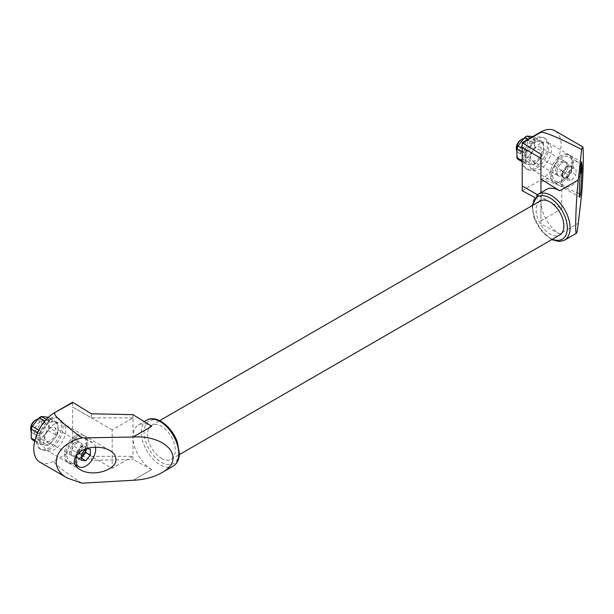 <?xml version="1.0" encoding="UTF-8"?>
<svg xmlns="http://www.w3.org/2000/svg" width="614" height="614" viewBox="0 0 614 614"><rect width="100%" height="100%" fill="white"/><g stroke="black" fill="none" stroke-linecap="round" stroke-linejoin="round"><path stroke-width="0.46" stroke-dasharray="3.07 2.3" d="M85.806 448.941A6.378 3.684 120 0 0 83.581 446.317A6.378 3.684 120 0 0 81.324 446.915A6.378 3.684 120 0 0 79.068 448.918A6.378 3.684 120 0 0 76.811 454.728A6.378 3.684 120 0 0 79.068 457.937A6.378 3.684 120 0 0 81.324 457.33M571.496 172.135L571.496 166.118L569.247 165.918A6.378 3.684 120 0 0 566.991 166.524A6.378 3.684 120 0 0 564.734 168.52L562.478 171.329L562.478 174.33A6.378 3.684 120 0 0 564.734 177.538A6.378 3.684 120 0 0 569.247 174.936A6.378 3.684 120 0 0 571.496 169.126A6.378 3.684 120 0 0 569.247 165.918L566.991 165.719L564.734 168.52A6.378 3.684 -60 0 0 562.478 174.33L562.478 177.339L566.991 177.745L571.496 172.135L576.009 174.737L576.009 168.72L571.496 168.32L566.991 173.931L562.478 171.329M85.837 448.934L85.837 446.516L81.324 446.109L76.811 451.72L81.324 454.329M81.324 446.109L85.837 448.719L85.592 449.018M76.811 451.72L76.811 457.737L81.324 458.136M38.859 430.053L40.885 431.22L47.746 422.678L44.899 421.027M39.173 440.338A13.93 8.043 120 0 0 41.33 439.094L48.191 430.56A13.93 8.043 120 0 0 49.273 427.781L49.051 423.077A12.756 7.368 120 0 0 44.538 416.66A12.756 7.368 120 0 0 35.52 421.864A12.756 7.368 120 0 0 31.007 433.492A12.756 7.368 120 0 0 35.52 439.908L39.173 440.338L47.746 445.288L40.885 444.682L34.706 441.113M32.312 439.731L35.52 439.908A12.756 7.368 120 0 0 44.538 434.697A12.756 7.368 120 0 0 49.051 423.077L49.273 418.625L57.846 423.576L57.846 432.732L49.273 427.781M76.811 457.737L81.324 460.339M566.991 177.745L571.496 180.347L576.009 174.737M562.478 177.339L566.991 179.94L571.496 180.347M566.991 179.94L566.991 173.931M566.991 165.719L571.496 168.32M571.496 166.118L576.009 168.72M34.898 440.315L39.803 443.147L39.803 433.991L37.569 432.701M48.191 430.56L56.764 435.51L53.556 439.908L49.903 444.045L41.33 439.094M46.357 419.385L49.903 421.434L56.764 422.048L48.475 417.259M542.431 155.112L535.569 163.654L526.996 158.704L533.858 150.161L542.431 155.112A13.93 8.043 -60 0 0 543.513 152.333L534.94 147.383L534.71 142.678A12.756 7.368 -60 0 1 530.204 154.306A12.756 7.368 -60 0 1 521.186 159.51A12.756 7.368 -60 0 1 516.673 153.093A12.756 7.368 -60 0 1 521.186 141.473A12.756 7.368 -60 0 1 530.204 136.262A12.756 7.368 -60 0 1 534.71 142.678L534.94 138.234A13.93 8.043 -60 0 0 533.858 136.699L532.829 136.561M543.513 143.185L543.735 147.89A12.756 7.368 -60 0 1 539.222 159.51A12.756 7.368 -60 0 1 530.204 164.721A12.756 7.368 -60 0 1 525.691 158.305A12.756 7.368 -60 0 1 530.204 146.677A12.756 7.368 -60 0 1 539.222 141.473L542.431 141.65A13.93 8.043 -60 0 1 543.513 143.185L534.94 138.234M535.569 163.654A13.93 8.043 -60 0 1 533.413 164.897L526.551 164.283A13.93 8.043 -60 0 1 525.469 162.748L525.469 153.592A13.93 8.043 -60 0 1 526.551 150.821L533.413 142.279A13.93 8.043 -60 0 1 535.569 141.036L539.222 141.473A12.756 7.368 -60 0 1 543.735 147.89L543.513 152.333M542.431 141.65L533.858 136.699M535.569 141.036L530.319 138.004M49.051 418.909A17.86 10.308 120 0 0 37.385 434.643A17.86 10.308 120 0 0 40.117 448.957A17.86 10.308 120 0 0 57.977 438.642A17.86 10.308 120 0 0 57.977 418.027A17.86 10.308 120 0 0 49.051 418.909M44.538 427.075A12.756 7.368 120 0 0 40.025 438.695A12.756 7.368 120 0 0 44.538 445.112A12.756 7.368 120 0 0 53.556 439.908A12.756 7.368 120 0 0 58.069 428.28A12.756 7.368 120 0 0 53.556 421.864A12.756 7.368 120 0 0 44.538 427.075M50.432 419.707A17.86 10.308 120 0 0 38.766 435.449A17.86 10.308 120 0 0 41.506 449.755A17.86 10.308 120 0 0 59.366 439.447A17.86 10.308 120 0 0 59.366 418.825A17.86 10.308 120 0 0 50.432 419.707M40.025 421.872A7.852 4.528 120 0 0 34.898 428.795A7.852 4.528 120 0 0 36.103 435.08A7.852 4.528 120 0 0 43.955 430.552A7.852 4.528 120 0 0 43.955 421.488A7.852 4.528 120 0 0 40.025 421.872M50.432 427.881A7.852 4.528 120 0 0 45.306 434.796A7.852 4.528 120 0 0 46.511 441.09A7.852 4.528 120 0 0 54.362 436.554A7.852 4.528 120 0 0 54.362 427.49A7.852 4.528 120 0 0 50.432 427.881M76.811 443.108A7.852 4.528 120 0 0 71.684 450.031A7.852 4.528 120 0 0 72.889 456.317A7.852 4.528 120 0 0 80.741 451.789A7.852 4.528 120 0 0 80.741 442.725A7.852 4.528 120 0 0 76.811 443.108M76.804 443.101A7.852 4.528 120 0 0 76.796 443.108A7.852 4.528 120 0 0 71.661 450.024A7.852 4.528 120 0 0 72.859 456.317A7.852 4.528 120 0 0 76.796 455.926A7.852 4.528 120 0 0 81.931 449.011A7.852 4.528 120 0 0 80.726 442.717A7.852 4.528 120 0 0 76.804 443.101L75.392 442.295A7.852 4.528 -60 0 1 75.399 442.295A7.852 4.528 -60 0 1 79.321 441.903A7.852 4.528 -60 0 1 80.526 448.197A7.852 4.528 -60 0 1 75.392 455.12L76.796 455.926M76.811 438.143A13.93 8.043 120 0 0 67.709 450.423A13.93 8.043 120 0 0 69.85 461.59A13.93 8.043 120 0 0 83.78 453.546A13.93 8.043 120 0 0 83.78 437.452A13.93 8.043 120 0 0 76.811 438.143M95.554 447.245A13.93 8.043 120 0 0 92.798 442.663A13.93 8.043 120 0 0 85.837 443.354A13.93 8.043 120 0 0 77.249 454.091M86.351 448.765L85.837 448.719M75.392 442.295A7.852 4.528 120 0 0 70.257 449.218A7.852 4.528 120 0 0 71.462 455.511A7.852 4.528 120 0 0 75.392 455.12M75.384 435.894A15.695 9.064 120 0 0 65.13 449.724A15.695 9.064 120 0 0 67.532 462.311A15.695 9.064 120 0 0 83.235 453.247A15.695 9.064 120 0 0 83.235 435.119A15.695 9.064 120 0 0 75.384 435.894M54.585 423.883A15.695 9.064 120 0 0 44.331 437.721A15.695 9.064 120 0 0 46.733 450.3A15.695 9.064 120 0 0 62.436 441.236A15.695 9.064 120 0 0 62.436 423.107A15.695 9.064 120 0 0 54.585 423.883M39.879 462.189A29.434 16.992 120 0 0 53.809 461.168L72.652 450.292L72.652 445.503L112.185 468.336L133 456.325L133 417.865L112.185 429.884L112.185 468.336M133 417.865L91.371 417.85L72.636 407.051L72.652 402.239M112.185 429.884L72.636 407.051L72.636 445.511L91.371 456.309L91.371 460.331L132.969 459.487L132.969 456.309L91.371 456.309M559.676 234.018L540.926 223.957L540.957 201.561A26.494 15.296 60 0 0 559.692 234.011L578.281 223.289M133.169 480.278L151.735 469.556L132.969 459.487M133.108 480.294L151.719 469.549A26.494 15.296 60 0 1 133 437.099A26.494 15.296 60 0 1 138.488 424.965A26.494 15.296 60 0 1 151.735 426.277M546.445 189.434A26.494 15.296 60 0 0 540.957 201.561L540.957 192.604M540.957 182.335L561.772 170.316L561.772 208.775L537.396 194.699M540.957 220.787L561.772 208.775M561.772 170.316L522.222 147.506M72.652 450.292L91.371 460.331M81.892 483.195C63.426 471.03 54.063 463.693 53.809 461.168M540.926 223.957L540.926 200.786L534.694 197.439M522.207 190.739L541.049 179.864C545.593 179.91 559.116 184.852 581.619 194.676M540.274 143.469A15.695 9.064 120 0 0 530.02 157.307A15.695 9.064 120 0 0 532.43 169.886A15.695 9.064 120 0 0 540.274 169.111A15.695 9.064 120 0 0 550.535 155.273A15.695 9.064 120 0 0 548.125 142.694A15.695 9.064 120 0 0 540.274 143.469M541.049 179.864A29.434 16.992 120 0 0 559.638 153.891A29.434 16.992 120 0 0 554.979 130.805M540.926 154.252L540.926 182.32M537.38 194.707L540.926 196.756L540.926 220.771M151.735 469.556L133.138 480.278M161.444 458.328A19.625 11.328 -120 0 0 171.26 459.295A19.625 11.328 -120 0 0 171.26 436.638A19.625 11.328 -120 0 0 151.635 425.31A19.625 11.328 -120 0 0 148.626 441.036A19.625 11.328 -120 0 0 161.444 458.328M540.166 200.993A19.625 11.328 -120 0 0 537.158 216.719A19.625 11.328 -120 0 0 549.975 234.011A19.625 11.328 -120 0 0 559.791 234.978M562.478 181.928A15.695 9.064 -60 0 1 554.626 182.703A15.695 9.064 -60 0 1 554.626 164.575A15.695 9.064 -60 0 1 570.329 155.511A15.695 9.064 -60 0 1 572.732 168.09A15.695 9.064 -60 0 1 562.478 181.928M565.003 161.505L566.407 162.311A7.852 4.528 -60 0 1 567.605 168.604A7.852 4.528 -60 0 1 562.47 175.52A7.852 4.528 -60 0 1 558.556 175.926A7.852 4.528 -60 0 1 558.556 166.862A7.852 4.528 -60 0 1 566.407 162.326A7.852 4.528 -60 0 0 562.47 162.702A7.852 4.528 120 0 0 557.335 169.617A7.852 4.528 120 0 0 558.54 175.919A7.852 4.528 120 0 0 562.462 175.527A7.852 4.528 120 0 0 562.47 175.52L561.073 174.714A7.852 4.528 -60 0 1 561.066 174.714A7.852 4.528 -60 0 1 557.136 175.105A7.852 4.528 -60 0 1 555.939 168.812A7.852 4.528 -60 0 1 561.073 161.896A7.852 4.528 -60 0 1 565.003 161.505A7.852 4.528 -60 0 1 566.208 167.799A7.852 4.528 -60 0 1 561.073 174.714M561.081 181.115A15.695 9.064 -60 0 1 553.229 181.897A15.695 9.064 -60 0 1 553.229 163.769A15.695 9.064 -60 0 1 568.925 154.705A15.695 9.064 -60 0 1 571.335 167.284A15.695 9.064 -60 0 1 561.081 181.115M540.926 196.756L540.926 200.786M91.371 413.798L91.371 417.85M132.969 417.85L132.969 414.657M562.47 162.702L561.073 161.896M76.788 436.7A15.695 9.064 120 0 0 66.535 450.538A15.695 9.064 120 0 0 68.937 463.117A15.695 9.064 120 0 0 84.64 454.053A15.695 9.064 120 0 0 84.64 435.925A15.695 9.064 120 0 0 76.788 436.7M580.053 175.036A13.93 8.043 -60 0 1 571.496 185.712A13.93 8.043 -60 0 1 564.535 186.395A13.93 8.043 -60 0 1 564.535 170.308A13.93 8.043 -60 0 1 578.465 162.265A13.93 8.043 -60 0 1 580.921 165.557M562.478 180.501A13.93 8.043 -60 0 1 555.516 181.191A13.93 8.043 -60 0 1 555.516 165.105A13.93 8.043 -60 0 1 569.447 157.061A13.93 8.043 -60 0 1 571.58 168.221A13.93 8.043 -60 0 1 562.478 180.501M540.028 147.099A7.852 4.528 -60 0 1 541.226 153.385A7.852 4.528 -60 0 1 536.099 160.308A7.852 4.528 -60 0 1 532.177 160.691A7.852 4.528 -60 0 1 532.177 151.627A7.852 4.528 -60 0 1 540.028 147.099L566.407 162.326A7.852 4.528 -60 0 1 567.605 168.62A7.852 4.528 -60 0 1 562.478 175.535M536.099 168.474A17.86 10.308 -60 0 1 527.173 169.364A17.86 10.308 -60 0 1 527.173 148.742A17.86 10.308 -60 0 1 545.032 138.434A17.86 10.308 -60 0 1 547.765 152.74A17.86 10.308 -60 0 1 536.099 168.474M522.222 158.151A17.86 10.308 -60 0 1 530.757 141.527A17.86 10.308 -60 0 1 543.643 137.628A17.86 10.308 -60 0 1 546.376 151.942A17.86 10.308 -60 0 1 534.71 167.676A17.86 10.308 -60 0 1 525.784 168.558A17.86 10.308 -60 0 1 522.222 162.457M525.691 154.298A7.852 4.528 -60 0 1 521.77 154.682A7.852 4.528 -60 0 1 521.77 145.618A7.852 4.528 -60 0 1 529.621 141.09A7.852 4.528 -60 0 1 530.818 147.375A7.852 4.528 -60 0 1 525.691 154.298M523.635 138.618A7.852 4.528 -60 0 1 525.837 138.91A7.852 4.528 -60 0 1 527.042 145.196A7.852 4.528 -60 0 1 521.915 152.111A7.852 4.528 -60 0 1 517.993 152.502A7.852 4.528 -60 0 1 516.727 150.975M520.849 139.908A6.347 3.661 -60 0 1 525.338 142.502A6.347 3.661 -60 0 1 520.849 150.269A6.347 3.661 -60 0 1 516.366 147.682M30.7 428.081A6.347 3.661 120 0 0 35.19 430.667A6.347 3.661 120 0 0 39.672 422.9A6.347 3.661 120 0 0 35.19 420.306M31.061 431.373A7.852 4.528 120 0 0 32.327 432.901A7.852 4.528 120 0 0 40.179 428.365A7.852 4.528 120 0 0 40.179 419.301A7.852 4.528 120 0 0 37.968 419.017M517.978 159.333L524.84 159.947A13.93 8.043 -60 0 0 526.996 158.704M534.94 147.383A13.93 8.043 -60 0 1 533.858 150.161M533.413 164.897L524.84 159.947M525.469 162.748L522.092 160.799M526.551 164.283L522.146 161.743M49.903 421.434A13.93 8.043 120 0 0 47.746 422.678M57.846 423.576A13.93 8.043 120 0 0 56.764 422.048M56.764 435.51A13.93 8.043 120 0 0 57.846 432.732M47.746 445.288A13.93 8.043 120 0 0 49.903 444.045M40.885 431.22A13.93 8.043 120 0 0 39.803 433.991M39.803 443.147A13.93 8.043 120 0 0 40.885 444.682M49.273 418.625A13.93 8.043 120 0 0 48.191 417.098M533.413 142.279L528.163 139.248M526.551 150.821L522.222 148.327M525.469 153.592L522.222 151.719M85.837 446.516L90.342 449.118M146.815 420.16A26.494 15.296 -120 0 0 142.747 441.389A26.494 15.296 -120 0 0 160.054 464.737A26.494 15.296 -120 0 0 173.302 466.049M161.444 462.334A24.529 14.16 -120 0 0 176.464 440.959A24.529 14.16 -120 0 0 146.424 423.614A24.529 14.16 -120 0 0 161.444 462.334M532.806 205.237A24.529 14.16 -120 0 0 549.975 238.017A24.529 14.16 -120 0 0 552.431 239.23M538.117 194.239A26.494 15.296 -120 0 0 534.057 215.468A26.494 15.296 -120 0 0 551.364 238.815A26.494 15.296 -120 0 0 564.611 240.128M59.366 418.825L57.977 418.027M41.506 449.755L40.117 448.957M79.321 441.903L54.362 427.49M71.462 455.511L46.511 441.09M92.798 442.663L83.78 437.452M75.184 464.668L69.85 461.59M83.235 435.119L62.436 423.107M67.532 462.311L46.733 450.3M138.488 424.965L144.252 421.641M171.26 459.295L179.319 454.644M151.635 425.31L159.694 420.651M551.725 239.637L540.727 230.204L534.011 217.87L532.108 205.644M554.626 182.703L579.8 197.24M570.329 155.511L581.727 162.088M532.43 169.886L553.229 181.897M548.125 142.694L568.925 154.705M109.814 450.461L84.64 435.925M80.334 469.695L68.937 463.117M555.516 181.191L564.535 186.395M569.447 157.061L578.465 162.265M532.177 160.691L557.136 175.105M525.784 168.558L527.173 169.364M543.643 137.628L545.032 138.434M517.993 152.502L521.77 154.682M525.837 138.91L529.621 141.09M43.955 421.488L40.179 419.301M36.103 435.08L32.327 432.901"/><path stroke-width="0.92" d="M81.324 457.33A6.378 3.684 120 0 0 83.581 455.335A6.378 3.684 120 0 0 85.837 449.525A6.378 3.684 120 0 0 85.806 448.941M85.592 449.018L81.324 454.329L81.324 460.339L85.837 460.738L81.324 458.136L85.837 452.526L85.837 448.934M48.475 417.259L41.33 416.484A13.93 8.043 120 0 0 39.173 417.727L32.312 426.269L38.859 430.053M39.173 417.727L44.899 421.027M32.312 426.269A13.93 8.043 120 0 0 31.23 429.04L31.23 438.196L34.898 440.315M31.23 438.196A13.93 8.043 120 0 0 32.312 439.731L34.706 441.113M31.23 429.04L37.569 432.701M41.33 416.484L46.357 419.385M532.829 136.561L526.996 136.085L530.319 138.004M77.249 454.091A13.93 8.043 120 0 0 78.868 466.793A13.93 8.043 120 0 0 90.342 462.242A13.93 8.043 120 0 0 95.554 447.245M86.351 448.765L90.342 449.118L90.342 455.127L85.837 460.738M133.108 480.294L133.138 480.278C144.129 479.772 153.577 477.301 161.474 472.88C186.817 459.441 167.415 434.881 133.138 437.014L151.735 426.262L133.108 436.999L151.719 426.254L132.969 414.657L91.371 413.798L72.652 402.239L54.6 412.662A29.434 16.992 120 0 0 35.366 438.603A29.434 16.992 120 0 0 39.879 462.189L67.463 478.106L81.892 483.195L133.169 480.278M559.692 190.747L578.288 180.009C576.055 198.951 574.788 235.446 576.439 233.297C576.953 232.867 577.567 229.521 578.288 223.273L581.619 194.676C583.331 174.368 583.876 146.616 582.563 146.731L581.619 149.455L578.288 179.979L559.692 190.747A26.494 15.296 60 0 0 546.445 189.434L538.117 194.239L532.108 205.644M581.619 149.455C556.829 136.83 543.167 131.173 540.627 132.47L522.575 142.893L540.926 154.252L540.926 179.127L559.692 190.731M578.288 180.009L559.676 190.724M540.957 192.604L540.926 179.127M537.396 194.699L522.207 185.95L522.207 190.739L534.694 197.439M522.222 147.506L522.222 185.942M54.6 412.662L73.012 402.446M54.961 412.869C52.697 414.343 61.692 422.701 81.946 437.935C55.644 444.052 47.255 467.315 67.463 478.106M133.108 436.999L81.946 437.935M582.563 146.731L554.979 130.805A29.434 16.992 120 0 0 540.266 132.263L522.207 142.686L522.207 147.49L540.926 158.297M522.207 185.95L537.38 194.707M179.319 454.644L559.791 234.978A19.625 11.328 -120 0 0 559.791 212.321A19.625 11.328 -120 0 0 540.166 200.993L159.694 420.651M115.916 459.295C115.823 455.78 113.79 452.833 109.814 450.461C105.7 448.166 100.788 447.099 95.07 447.261C77.241 447.429 67.149 462.795 80.334 469.695C92.361 477.347 116.729 470.224 115.916 459.295M582.118 167.63L581.727 162.088C580.537 160.53 578.526 197.378 579.808 197.24L580.767 192.481L582.118 167.63M580.921 165.557A13.93 8.043 -60 0 1 580.053 175.036M522.222 162.457A17.86 10.308 -60 0 1 522.222 158.151M516.727 150.975A7.852 4.528 -60 0 1 516.366 148.91A7.852 4.528 -60 0 1 521.915 139.294A7.852 4.528 -60 0 1 523.635 138.618M516.366 148.91L516.366 147.682A6.347 3.661 -60 0 1 520.849 139.908L521.915 139.294M37.968 419.017A7.852 4.528 120 0 0 36.249 419.692L35.19 420.306A6.347 3.661 120 0 0 30.7 428.081L30.7 429.309A7.852 4.528 120 0 0 31.061 431.373M35.19 420.306L36.249 419.692A7.852 4.528 120 0 0 30.7 429.309M522.222 151.719L516.896 148.649L516.896 157.798A13.93 8.043 -60 0 0 517.978 159.333L522.146 161.743M522.092 160.799L516.896 157.798M528.163 139.248L524.84 137.329A13.93 8.043 -60 0 1 526.996 136.085M522.222 148.327L517.978 145.871A13.93 8.043 -60 0 0 516.896 148.649M524.84 137.329L517.978 145.871M85.837 452.526L90.342 455.127M161.474 472.88L173.302 466.049A26.494 15.296 -120 0 0 173.302 435.456A26.494 15.296 -120 0 0 146.815 420.16L144.252 421.641M552.431 239.23A24.529 14.16 -120 0 0 567.305 227.042A24.529 14.16 -120 0 0 550.796 198.452A24.529 14.16 -120 0 0 532.806 205.237M551.725 239.637L559.446 241.532L564.611 240.128A26.494 15.296 -120 0 0 564.611 209.535A26.494 15.296 -120 0 0 538.117 194.239M78.868 466.793L75.184 464.668M173.302 466.049C177.231 463.562 179.25 459.395 179.365 453.546L177.408 442.418C172.327 426.937 156.386 414.258 146.815 420.16M564.611 240.128L576.439 233.297"/></g></svg>
